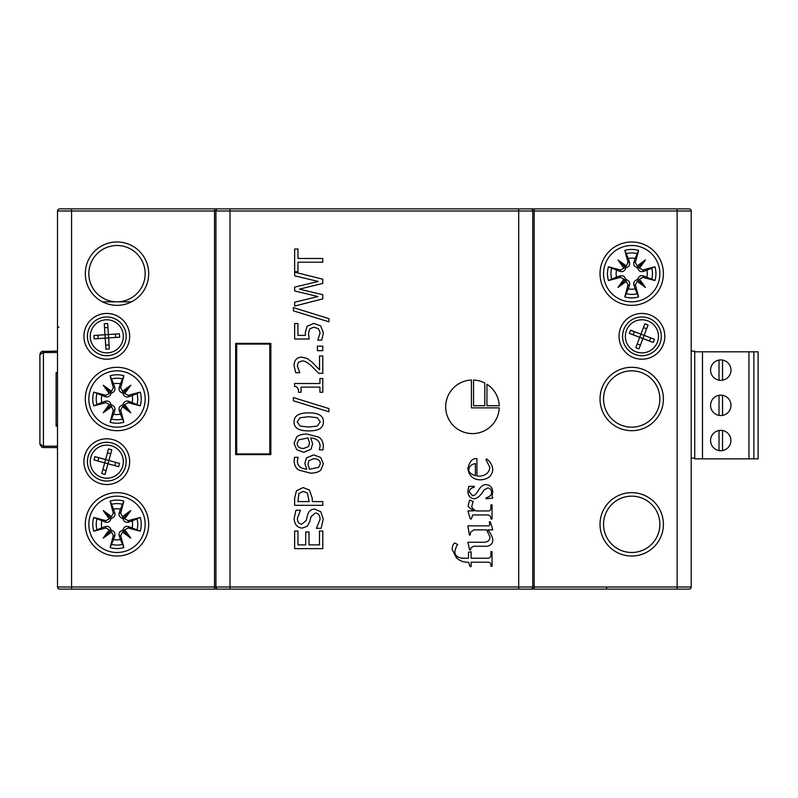 <?xml version="1.0" encoding="UTF-8"?>
<svg xmlns="http://www.w3.org/2000/svg" width="798" height="798" viewBox="0 0 798 798"><rect width="100%" height="100%" fill="white"/><g stroke="black" fill="none" stroke-linecap="round" stroke-linejoin="round"><path stroke-width="1.2" d="M691.208 586.999L534.191 586.999L534.191 589.114L518.7 589.114L689.093 589.114A2.115 2.115 0 0 0 691.208 586.999L691.208 211.001A2.115 2.115 0 0 0 689.093 208.886A2.115 2.115 0 0 1 691.208 211.001L534.191 211.001L534.191 586.999L532.785 586.999L532.785 211.001L534.191 211.001L534.191 208.886L689.093 208.886M694.729 351.12L691.208 351.12L691.208 458.142L694.729 458.142L694.729 351.12M694.729 351.828L702.479 351.828L702.479 458.85L694.729 458.85L694.729 458.142M748.943 351.828L748.943 458.85L758.1 458.85L758.1 351.828L702.479 351.828M748.943 458.85L702.479 458.85M720.784 450.75A10.214 10.214 0 0 0 722.539 430.491A10.214 10.214 0 0 0 710.609 439.658A10.214 10.214 0 0 0 720.784 450.75M720.784 395.13A10.214 10.214 0 0 0 711.936 410.441A10.214 10.214 0 0 0 729.621 410.441A10.214 10.214 0 0 0 720.784 395.13M720.784 359.918A10.214 10.214 0 0 0 711.936 375.24A10.214 10.214 0 0 0 729.621 375.24A10.214 10.214 0 0 0 720.784 359.918M753.871 458.85L753.871 351.828M719.018 430.491L719.018 450.601A10.214 10.214 0 0 0 722.539 450.601L722.539 430.491M719.018 415.389L719.018 395.279M722.539 395.279L722.539 415.389M719.018 380.187L719.018 360.078M722.539 360.078L722.539 380.187M530.67 589.114A2.115 2.115 0 0 0 532.785 586.999A2.115 2.115 0 0 1 530.67 589.114A2.115 2.115 0 0 0 532.785 586.999L518.7 586.999L518.7 589.114L59.611 589.114A2.115 2.115 0 0 1 57.506 586.999L57.506 211.001A2.115 2.115 0 0 1 59.611 208.886L534.191 208.886M218.044 589.114A2.115 2.115 0 0 1 215.929 586.999L215.929 211.001A2.115 2.115 0 0 1 218.044 208.886A2.115 2.115 0 0 0 215.929 211.001L532.785 211.001A2.115 2.115 0 0 0 530.67 208.886A2.115 2.115 0 0 1 532.785 211.001A2.115 2.115 0 0 0 530.67 208.886M235.649 343.379L235.649 454.621L270.851 454.621L270.851 343.379L235.649 343.379M492.695 497.234L492.695 498.112L486.042 498.77L486.042 497.822C489.703 496.925 491.568 495.049 491.648 492.186C491.408 489.573 490.092 488.167 487.718 487.957L484.077 489.862C481.274 494.93 478.082 497.902 474.511 498.77C470.321 498.511 468.107 495.977 467.857 491.169L468.805 486.421L474.212 486.281L474.212 487.299C471.069 487.907 469.424 489.483 469.294 492.057L472.635 495.688C477.753 495.638 478.8 484.665 485.982 484.615C490.181 484.965 492.436 487.418 492.765 491.987L492.007 496.216L492.695 497.234M487.947 525.872C489.483 526.042 490.002 525.134 489.483 523.149L489.254 521.872L490.341 521.872L492.765 529.872L488.007 529.872C491.179 534.261 492.765 537.623 492.765 539.967C492.755 543.568 490.74 545.662 486.7 546.261L473.493 546.261L471.069 547.867L470.481 549.932L469.593 549.932L467.917 542.261L484.566 542.261C488.157 541.832 489.942 540.056 489.912 536.914L486.63 529.872L473.852 529.872L470.71 532.067L470.182 535.049L469.364 535.049L467.917 525.872L487.947 525.872M322.801 258.472L322.801 262.213L297.973 262.213L297.973 271.669L294.642 271.669L294.642 249.026L297.973 249.026L297.973 258.472L322.801 258.472M293.385 310.851L293.385 307.609L328.916 318.641L328.916 321.833L293.385 310.851M317.414 346.142L322.801 346.142L322.801 350.661L317.414 350.661L317.414 346.142M319.928 378.501L322.801 378.501L322.801 392.247L319.928 392.247L319.928 387.13L301.055 387.13L301.055 392.247L298.472 392.247C298.681 388.496 297.375 386.551 294.542 386.422L294.542 383.499L319.928 383.499L319.928 378.501M320.746 511.708L323.3 519.059L321.115 528.296L316.407 528.296L320.068 519.328C319.908 515.169 318.342 513.074 315.36 513.054L311.05 516.525L309.774 521.613L307.28 526.271L302.193 528.096C297.225 527.687 294.542 524.535 294.133 518.62L295.958 510.241L300.437 510.241L297.375 518.371C297.524 522.042 299.001 523.987 301.804 524.186L306.183 520.515L307.669 514.74C308.876 510.939 311.25 509.084 314.771 509.144L320.746 511.708M499.239 407.878A26.793 26.793 0 0 1 472.107 433.593A26.793 26.793 0 0 1 445.683 407.17A26.793 26.793 0 0 1 471.399 380.038L471.399 407.878L499.239 407.878M499.239 405.733L486.94 405.733L486.94 384.257A26.793 26.793 0 0 1 499.239 405.733M473.543 380.038A26.793 26.793 0 0 1 484.795 383.02L484.795 405.733L473.543 405.733L473.543 380.038M322.801 531.009L322.801 548.635L294.642 548.635L294.642 531.009L297.973 531.009L297.973 544.894L305.684 544.894L305.684 531.947L309.016 531.947L309.016 544.894L319.469 544.894L319.469 531.009L322.801 531.009M296.397 490.89L303.13 487.538L309.385 490.002L312.307 498.421L312.307 501.593L322.801 501.593L322.801 505.334L294.642 505.334L294.642 498.261L296.397 490.89M306.482 457.932L313.674 454.87L320.746 457.523L323.399 463.818L320.836 470.032C318.851 472.037 315.38 473.074 310.432 473.134L298.651 470.052C295.709 467.967 294.193 464.785 294.113 460.516L294.502 457.314L298.133 457.314L297.375 461.015C297.405 465.833 300.537 468.576 306.781 469.254L304.816 463.389L306.482 457.932M310.981 449.254L303.789 452.316L296.716 449.673L294.063 443.369L296.597 437.114C298.542 435.119 302.013 434.102 307.031 434.062L318.851 437.164C321.813 439.189 323.31 442.361 323.35 446.681L322.961 449.873L319.33 449.873L320.088 446.182C319.968 441.174 316.826 438.431 310.681 437.962L312.646 443.828L310.981 449.254M294.063 421.873C294.053 415.788 298.941 412.785 308.716 412.875C318.661 412.815 323.559 415.818 323.399 421.873C323.459 427.977 318.572 430.98 308.746 430.89C298.771 430.95 293.873 427.947 294.063 421.873M293.385 400.805L293.385 397.564L328.916 408.586L328.916 411.778L293.385 400.805M319.539 355.958L322.801 355.958L322.801 373.324L318.811 373.324L312.028 366.521C307.829 362.521 304.487 360.666 301.983 360.955L298.452 362.342L297.305 365.793L299.749 372.726L295.729 372.726L294.043 365.514C294.253 360.088 296.826 357.285 301.784 357.115L307.42 358.581L312.237 362.342L319.539 369.783L319.539 355.958M307.05 326.282L313.853 323.389L320.636 325.873L323.399 332.786L321.794 340.157L317.804 340.157L320.128 332.716L318.422 328.656L313.833 327.22L309.774 328.816L308.467 333.424L309.155 339L294.642 339L294.642 323.549L297.943 323.549L297.943 335.369L305.454 335.369L305.295 332.816L307.05 326.282M294.642 275.819L294.642 272.148L322.801 279.22L322.801 283.42L299.43 289.145L322.801 294.721L322.801 298.871L294.642 306.063L294.642 302.203L317.983 296.547L294.642 290.931L294.642 287.12L318.262 281.455L294.642 275.819M463.987 558.221L468.506 558.221L468.506 552.226L471.129 551.797L471.129 558.221L487.418 558.221C489.962 558.42 491.129 556.954 490.93 553.832L490.93 551.568L492.037 551.568L492.037 566.251L490.93 566.251C491.219 563.189 489.852 561.852 486.83 562.221L471.129 562.221L471.129 566.61L470.112 566.61L468.506 562.221C463.728 562.44 459.658 560.904 456.316 557.632L452.087 549.174C452.536 545.473 453.464 543.428 454.88 543.049L457.733 544.655C456.755 545.433 455.788 547.757 454.81 551.627C454.97 555.967 458.022 558.161 463.987 558.221M471.658 506.73L473.194 509.064L476.177 510.959L487.718 510.959C490.012 511.179 491.079 509.892 490.93 507.099L490.93 504.835L492.037 504.835L492.037 518.959L490.93 518.959C490.989 516.116 489.503 514.79 486.471 514.959L472.735 514.959L471.299 518.959L470.311 518.959L467.917 510.959L474.212 510.83C469.783 508.446 467.788 506.57 468.217 505.194L469.623 500.087L473.194 501.523L471.658 506.73M467.857 468.396C469.453 462.082 472.017 458.82 475.558 458.591L476.935 458.591L476.935 475.967L479.418 476.197C485.982 475.558 489.433 472.546 489.782 467.149L485.912 459.608L486.63 458.95C490.251 461.573 492.296 465.104 492.765 469.543C492.157 475.867 488.097 479.309 480.566 479.867C473.164 479.688 468.925 475.867 467.857 468.396M475.389 475.768L475.389 463.578C471.309 464.416 469.164 466.371 468.965 469.443C468.366 471.818 470.511 473.932 475.389 475.768M308.716 416.716L300.118 417.743L297.195 421.873L300.158 426.072L308.746 427.05L317.235 426.092L320.267 421.873L317.305 417.713L308.716 416.716M298.741 439.858L297.145 443.389C297.205 446.641 299.37 448.336 303.629 448.486L308.537 446.561L309.514 442.98L307.968 437.942L298.741 439.858M308.926 460.626L307.948 464.227L309.494 469.254L318.721 467.309L320.317 463.798C320.317 460.576 318.153 458.88 313.833 458.71L308.926 460.626M298.951 493.473L297.883 501.593L309.105 501.593L307.42 493.034L303.24 491.438L298.951 493.473M88.837 273.664A28.169 28.169 0 0 1 131.081 249.275A28.169 28.169 0 0 1 131.081 298.063A28.169 28.169 0 0 1 88.837 273.664M270.502 453.922L235.999 453.922L235.999 344.078L270.502 344.078L270.502 453.922M269.794 344.078L269.794 453.922M236.697 344.078L236.697 453.922M622.56 336.337A19.361 19.361 0 0 1 651.607 319.569A19.361 19.361 0 0 1 651.607 353.105A19.361 19.361 0 0 1 622.56 336.337A19.361 19.361 0 0 0 649.502 354.152A19.361 19.361 0 0 0 655.338 322.372A19.361 19.361 0 0 0 622.56 336.337M657.382 342.212A16.549 16.549 0 0 1 629.093 346.791A16.549 16.549 0 0 1 639.278 319.998A16.549 16.549 0 0 1 657.382 342.212M642.909 338.532L638.979 348.866L635.797 347.659L639.727 337.315L629.383 333.384L630.6 330.202L640.934 334.143L644.864 323.798L648.046 325.005L644.116 335.35L654.45 339.28L653.243 342.462L639.727 337.315L640.934 334.143L644.116 335.35L642.909 338.532M637.223 343.888L640.405 345.105M634.36 331.639L633.153 334.821M646.619 328.776L643.437 327.569M649.482 341.025L650.689 337.843M631.707 245.505A28.169 28.169 0 0 1 656.106 287.749A28.169 28.169 0 0 1 607.318 287.749A28.169 28.169 0 0 1 631.707 245.505M628.036 284.876A70.184 6.115 106.2 0 0 624.844 296.916L628.265 288.846A15.571 15.571 0 0 0 635.158 288.846L633.951 285.285C633.233 282.372 634.45 280.467 637.602 279.559C638.51 276.407 640.415 275.19 643.328 275.899L654.959 280.527A24.239 24.239 0 0 0 654.959 266.801A70.184 6.115 163.8 0 0 642.919 269.993L639.417 268.178L637.203 265.953L635.378 262.462A70.184 6.115 -73.8 0 0 638.57 250.422L635.158 258.482A15.571 15.571 0 0 0 628.265 258.482L629.472 262.043C630.191 264.956 628.974 266.871 625.822 267.779C624.914 270.931 623.009 272.148 620.086 271.43L608.465 266.801A24.239 24.239 0 0 0 608.465 280.527A70.184 6.115 -16.2 0 0 620.505 277.335L624.006 279.16L626.221 281.375L628.036 284.876L629.472 285.285L628.265 288.846M626.221 281.375A69.765 12.12 141.7 0 1 617.951 287.43A69.765 12.12 -51.7 0 1 624.006 279.16M624.006 268.178A69.765 12.12 -128.3 0 1 617.951 259.909L624.904 266.861L624.006 268.178L620.505 269.993A70.184 6.115 -163.8 0 0 608.465 266.801M617.951 259.909A69.765 12.12 38.3 0 1 626.221 265.953L624.904 266.861L625.822 267.779M628.265 258.482L624.844 250.422A70.184 6.115 73.8 0 0 628.036 262.462L626.221 265.953M637.203 265.953A69.765 12.12 -38.3 0 1 645.472 259.909A69.765 12.12 128.3 0 1 639.417 268.178M639.417 279.16A69.765 12.12 51.7 0 1 645.472 287.43L638.52 280.477L639.417 279.16L642.919 277.335A70.184 6.115 16.2 0 0 654.959 280.527M645.472 287.43A69.765 12.12 -141.7 0 1 637.203 281.375L638.52 280.477L637.602 279.559M635.158 288.846L638.57 296.916A70.184 6.115 -106.2 0 0 635.378 284.876L637.203 281.375M646.889 277.115A15.571 15.571 0 0 0 646.889 270.213L654.959 266.801M616.525 270.213A15.571 15.571 0 0 0 616.525 277.115L608.465 280.527M645.472 259.909L637.602 267.779C634.45 266.871 633.233 264.956 633.951 262.043L635.158 258.482M617.951 287.43L625.822 279.559C628.974 280.467 630.191 282.372 629.472 285.285M616.525 277.115L620.086 275.899C623.009 275.19 624.914 276.407 625.822 279.559M646.889 270.213L643.328 271.43C640.415 272.148 638.51 270.931 637.602 267.779M603.547 399A28.169 28.169 0 0 1 645.791 374.611A28.169 28.169 0 0 1 645.791 423.389A28.169 28.169 0 0 1 603.547 399M603.547 524.336A28.169 28.169 0 0 1 645.791 499.937A28.169 28.169 0 0 1 645.791 548.725A28.169 28.169 0 0 1 603.547 524.336M239.869 343.379L239.869 344.078M239.869 453.922L239.869 454.621M266.622 454.621L266.622 453.922M266.622 344.078L266.622 343.379M126.154 461.663A19.361 19.361 0 0 1 97.107 478.431A19.361 19.361 0 0 1 97.107 444.895A19.361 19.361 0 0 1 126.154 461.663M122.742 466.052A16.549 16.549 0 0 1 95.012 473.294A16.549 16.549 0 0 1 102.613 445.653A16.549 16.549 0 0 1 122.742 466.052M107.979 463.758L105.047 474.421L101.765 473.523L104.698 462.86L94.034 459.927L94.932 456.646L105.605 459.578L108.528 448.905L111.81 449.813L108.887 460.476L119.55 463.409L118.643 466.69L104.698 462.86L105.605 459.578L108.887 460.476L107.979 463.758M102.832 469.633L106.114 470.541M98.822 457.713L97.925 460.995M110.742 453.693L107.461 452.795M114.762 465.623L115.66 462.341M126.154 336.337A19.361 19.361 0 0 1 97.107 353.105A19.361 19.361 0 0 1 97.107 319.569A19.361 19.361 0 0 1 126.154 336.337M123.301 335.24A16.549 16.549 0 0 1 99.491 351.18A16.549 16.549 0 0 1 97.585 322.582A16.549 16.549 0 0 1 123.301 335.24M108.598 337.923L109.336 348.955L105.935 349.185L105.206 338.143L94.174 338.881L93.945 335.479L104.977 334.751L104.249 323.709L107.64 323.489L108.378 334.522L119.411 333.793L119.64 337.185L108.598 337.923L105.206 338.143L104.977 334.751L108.378 334.522L108.598 337.923M105.675 345.155L109.067 344.936M97.964 335.21L98.194 338.611M107.91 327.509L104.518 327.729M115.62 337.454L115.391 334.053M145.166 399A28.169 28.169 0 0 1 102.922 423.389A28.169 28.169 0 0 1 102.922 374.611A28.169 28.169 0 0 1 145.166 399M120.668 387.798A70.184 6.115 -73.8 0 0 123.86 375.748L120.448 383.818A15.571 15.571 0 0 0 113.555 383.818L114.762 387.379C115.481 390.292 114.264 392.207 111.112 393.105C110.204 396.257 108.299 397.474 105.376 396.766L93.755 392.137A24.239 24.239 0 0 0 93.755 405.863A70.184 6.115 -16.2 0 0 105.795 402.671L109.296 404.486L111.511 406.711L113.326 410.202A70.184 6.115 106.2 0 0 110.134 422.252L113.555 414.182A15.571 15.571 0 0 0 120.448 414.182L119.241 410.621C118.523 407.708 119.74 405.793 122.892 404.895C123.8 401.743 125.705 400.526 128.618 401.234L140.249 405.863A24.239 24.239 0 0 0 140.249 392.137A70.184 6.115 163.8 0 0 128.209 395.329L124.707 393.514L122.493 391.289L120.668 387.798L119.241 387.379L120.448 383.818M122.493 391.289A69.765 12.12 -38.3 0 1 130.762 385.235A69.765 12.12 128.3 0 1 124.707 393.514M124.707 404.486A69.765 12.12 51.7 0 1 130.762 412.766L123.81 405.813L124.707 404.486L128.209 402.671A70.184 6.115 16.2 0 0 140.249 405.863M130.762 412.766A69.765 12.12 -141.7 0 1 122.493 406.711L123.81 405.813L122.892 404.895M120.448 414.182L123.86 422.252A70.184 6.115 -106.2 0 0 120.668 410.202L122.493 406.711M111.511 406.711A69.765 12.12 141.7 0 1 103.241 412.766A69.765 12.12 -51.7 0 1 109.296 404.486M109.296 393.514A69.765 12.12 -128.3 0 1 103.241 385.235L110.194 392.187L109.296 393.514L105.795 395.329A70.184 6.115 -163.8 0 0 93.755 392.137M103.241 385.235A69.765 12.12 38.3 0 1 111.511 391.289L110.194 392.187L111.112 393.105M113.555 383.818L110.134 375.748A70.184 6.115 73.8 0 0 113.326 387.798L111.511 391.289M101.815 395.549A15.571 15.571 0 0 0 101.815 402.451L93.755 405.863M132.179 402.451A15.571 15.571 0 0 0 132.179 395.549L140.249 392.137M103.241 412.766L111.112 404.895C114.264 405.793 115.481 407.708 114.762 410.621L113.555 414.182M130.762 385.235L122.892 393.105C119.74 392.207 118.523 390.292 119.241 387.379M132.179 395.549L128.618 396.766C125.705 397.474 123.8 396.257 122.892 393.105M101.815 402.451L105.376 401.234C108.299 400.526 110.204 401.743 111.112 404.895M145.166 524.336A28.169 28.169 0 0 1 102.922 548.725A28.169 28.169 0 0 1 102.922 499.937A28.169 28.169 0 0 1 145.166 524.336M120.668 513.124A70.184 6.115 -73.8 0 0 123.86 501.084L120.448 509.154A15.571 15.571 0 0 0 113.555 509.154L114.762 512.715C115.481 515.628 114.264 517.533 111.112 518.441C110.204 521.593 108.299 522.81 105.376 522.101L93.755 517.473A24.239 24.239 0 0 0 93.755 531.199A70.184 6.115 -16.2 0 0 105.795 528.007L109.296 529.822L111.511 532.047L113.326 535.538A70.184 6.115 106.2 0 0 110.134 547.578L113.555 539.518A15.571 15.571 0 0 0 120.448 539.518L119.241 535.957C118.523 533.044 119.74 531.129 122.892 530.221C123.8 527.069 125.705 525.852 128.618 526.57L140.249 531.199A24.239 24.239 0 0 0 140.249 517.473A70.184 6.115 163.8 0 0 128.209 520.665L124.707 518.84L122.493 516.625L120.668 513.124L119.241 512.715L120.448 509.154M122.493 516.625A69.765 12.12 -38.3 0 1 130.762 510.57A69.765 12.12 128.3 0 1 124.707 518.84M124.707 529.822A69.765 12.12 51.7 0 1 130.762 538.091L123.81 531.139L124.707 529.822L128.209 528.007A70.184 6.115 16.2 0 0 140.249 531.199M130.762 538.091A69.765 12.12 -141.7 0 1 122.493 532.047L123.81 531.139L122.892 530.221M120.448 539.518L123.86 547.578A70.184 6.115 -106.2 0 0 120.668 535.538L122.493 532.047M111.511 532.047A69.765 12.12 141.7 0 1 103.241 538.091A69.765 12.12 -51.7 0 1 109.296 529.822M109.296 518.84A69.765 12.12 -128.3 0 1 103.241 510.57L110.194 517.523L109.296 518.84L105.795 520.665A70.184 6.115 -163.8 0 0 93.755 517.473M103.241 510.57A69.765 12.12 38.3 0 1 111.511 516.625L110.194 517.523L111.112 518.441M113.555 509.154L110.134 501.084A70.184 6.115 73.8 0 0 113.326 513.124L111.511 516.625M101.815 520.885A15.571 15.571 0 0 0 101.815 527.787L93.755 531.199M132.179 527.787A15.571 15.571 0 0 0 132.179 520.885L140.249 517.473M103.241 538.091L111.112 530.221C114.264 531.129 115.481 533.044 114.762 535.957L113.555 539.518M130.762 510.57L122.892 518.441C119.74 517.533 118.523 515.628 119.241 512.715M132.179 520.885L128.618 522.101C125.705 522.81 123.8 521.593 122.892 518.441M101.815 527.787L105.376 526.57C108.299 525.852 110.204 527.069 111.112 530.221M691.208 475.399L691.208 458.142M691.208 351.12L691.208 220.856M61.027 208.886L230.014 208.886L230.014 586.999L57.506 586.999A2.115 2.115 0 0 0 59.611 589.114M691.208 212.408L691.208 214.522M59.611 208.886A2.115 2.115 0 0 0 57.506 211.001L214.522 211.001L214.522 589.114L230.014 589.114L230.014 586.999L518.7 586.999L518.7 208.886L687.686 208.886M57.506 447.588L42.893 447.548M42.005 351.419L57.506 351.12M40.08 444.725L42.015 447.289L43.421 447.588L43.421 446.172L39.9 444.067L39.9 354.641L43.421 352.526L43.421 446.172L43.421 352.526L57.506 352.526M43.421 352.526L43.421 351.12L41.785 351.529L40.439 352.766L39.9 354.641L41.167 351.938M57.506 426.112L56.099 426.112L57.506 424.696M56.099 426.112L56.099 372.596L57.506 374.003M691.208 585.592L691.208 583.478M131.52 301.834L102.483 301.834M606.719 587.707L606.57 589.114M71.581 208.886L71.581 589.114M214.522 208.886L214.522 211.001L215.929 211.001A2.115 2.115 0 0 1 218.044 208.886M677.123 208.886L677.123 589.114M129.675 336.337A22.883 22.883 0 0 1 95.351 356.147A22.883 22.883 0 0 1 95.351 316.517A22.883 22.883 0 0 1 129.675 336.337M148.687 399A31.681 31.681 0 0 1 101.156 426.441A31.681 31.681 0 0 1 101.156 371.559A31.681 31.681 0 0 1 148.687 399M129.675 461.663A22.883 22.883 0 0 1 95.351 481.483A22.883 22.883 0 0 1 95.351 441.853A22.883 22.883 0 0 1 129.675 461.663M148.687 524.336A31.681 31.681 0 0 1 101.156 551.777A31.681 31.681 0 0 1 101.156 496.895A31.681 31.681 0 0 1 148.687 524.336M85.316 273.664A31.681 31.681 0 0 1 132.847 246.223A31.681 31.681 0 0 1 132.847 301.105A31.681 31.681 0 0 1 85.316 273.664M619.039 336.337A22.883 22.883 0 0 1 653.363 316.517A22.883 22.883 0 0 1 653.363 356.147A22.883 22.883 0 0 1 619.039 336.337M600.026 399A31.681 31.681 0 0 1 647.557 371.559A31.681 31.681 0 0 1 647.557 426.441A31.681 31.681 0 0 1 600.026 399M600.026 524.336A31.681 31.681 0 0 1 647.557 496.895A31.681 31.681 0 0 1 647.557 551.777A31.681 31.681 0 0 1 600.026 524.336M631.707 241.984A31.681 31.681 0 0 1 659.148 289.514A31.681 31.681 0 0 1 604.276 289.514A31.681 31.681 0 0 1 631.707 241.984M638.57 250.422A24.239 24.239 0 0 0 624.844 250.422M624.844 296.916A24.239 24.239 0 0 0 638.57 296.916M637.482 293.594A20.748 20.748 0 0 1 625.941 293.594M651.637 267.889A20.748 20.748 0 0 1 651.637 279.44M625.941 253.734A20.748 20.748 0 0 1 637.482 253.734M611.777 279.44A20.748 20.748 0 0 1 611.777 267.889M620.505 277.335L620.086 275.899M642.919 269.993L643.328 271.43M635.378 262.462L633.951 262.043M642.919 277.335L643.328 275.899M628.036 262.462L629.472 262.043M620.505 269.993L620.086 271.43M635.378 284.876L633.951 285.285M110.134 422.252A24.239 24.239 0 0 0 123.86 422.252M123.86 375.748A24.239 24.239 0 0 0 110.134 375.748M111.231 379.07A20.748 20.748 0 0 1 122.772 379.07M97.067 404.776A20.748 20.748 0 0 1 97.067 393.224M122.772 418.93A20.748 20.748 0 0 1 111.231 418.93M136.927 393.224A20.748 20.748 0 0 1 136.927 404.776M128.209 395.329L128.618 396.766M105.795 402.671L105.376 401.234M113.326 410.202L114.762 410.621M105.795 395.329L105.376 396.766M120.668 410.202L119.241 410.621M128.209 402.671L128.618 401.234M113.326 387.798L114.762 387.379M110.134 547.578A24.239 24.239 0 0 0 123.86 547.578M123.86 501.084A24.239 24.239 0 0 0 110.134 501.084M111.231 504.406A20.748 20.748 0 0 1 122.772 504.406M97.067 530.111A20.748 20.748 0 0 1 97.067 518.56M122.772 544.266A20.748 20.748 0 0 1 111.231 544.266M136.927 518.56A20.748 20.748 0 0 1 136.927 530.111M128.209 520.665L128.618 522.101M105.795 528.007L105.376 526.57M113.326 535.538L114.762 535.957M105.795 520.665L105.376 522.101M120.668 535.538L119.241 535.957M128.209 528.007L128.618 526.57M113.326 513.124L114.762 512.715M57.506 446.172L43.421 446.172M56.099 372.596L57.506 372.596M58.912 327.18L57.506 327.2L57.506 329.993M41.177 351.928L40.06 353.584"/></g></svg>
